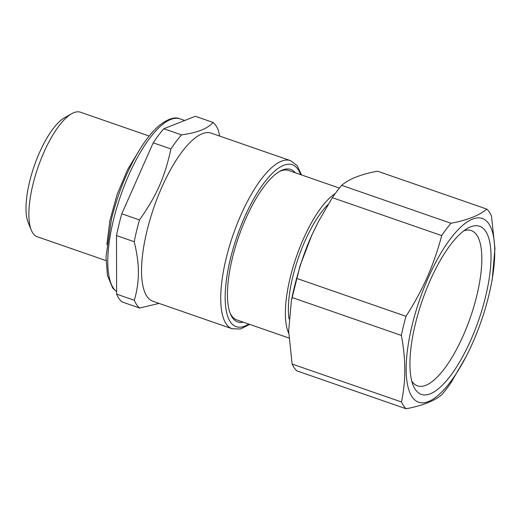 <?xml version="1.0" encoding="UTF-8"?>
<svg xmlns="http://www.w3.org/2000/svg" width="521" height="521" viewBox="0 0 521 521"><rect width="100%" height="100%" fill="white"/><g stroke="black" fill="none" stroke-linecap="round" stroke-linejoin="round"><path stroke-width="0.78" d="M295.283 172.777A80.735 27.085 109.1 0 0 279.829 171.279A80.735 27.085 109.1 0 0 244.994 220.481A80.735 27.085 109.1 0 0 230.386 313.831A80.735 27.085 109.1 0 0 243.444 322.219M339.399 188.081L288.673 170.484A79.088 26.532 109.1 0 0 278.93 171.813M288.693 333.264A79.088 26.532 -70.9 0 1 290.145 277.921A79.088 26.532 -70.9 0 1 302.577 240.832A79.088 26.532 -70.9 0 1 335.283 193.499M288.881 337.979L236.834 319.927A79.088 26.532 -70.9 0 1 230.008 312.854M289.005 318.885A72.497 24.318 -70.9 0 1 304.147 242.89A72.497 24.318 -70.9 0 1 328.145 204.427M290.444 160.637L211.252 133.168A88.974 29.847 109.1 0 0 146.915 231.142A88.974 29.847 109.1 0 0 141.549 272.542A88.974 29.847 109.1 0 0 152.94 301.288L232.125 328.758A88.974 29.847 -70.9 0 1 220.8 294.17A88.974 29.847 -70.9 0 1 226.107 258.611A88.974 29.847 -70.9 0 1 290.444 160.637L297.139 165.632L301.535 174.945M296.644 278.37C301.014 262.07 306.133 247.534 312.014 234.756L318.364 221.725L311.799 235.153L300.057 265.769L291.382 300.702L292.014 297.504L401.346 335.426A108.746 36.477 109.1 0 1 403.475 325.938A108.746 36.477 109.1 0 1 405.976 316.299L296.644 278.37A108.746 36.477 109.1 0 0 294.144 288.015A108.746 36.477 109.1 0 0 292.014 297.504M159.035 303.404L139.621 308.022A100.507 33.715 -70.9 0 1 134.301 300.272C136.951 291.213 138.312 282.467 138.371 274.033C138.593 264.675 137.205 253.909 134.21 241.737A100.507 33.715 -70.9 0 1 136.58 230.94A100.507 33.715 -70.9 0 1 139.485 219.934C156.671 195.577 164.831 177.153 170.908 148.941A100.507 33.715 -70.9 0 1 181.503 134.887C197.563 132.66 208.068 128.505 213.017 122.422A100.507 33.715 -70.9 0 1 218.338 130.178L219.706 136.098M291.376 300.702L288.654 331.037L292.118 364.042A108.746 36.477 109.1 0 0 296.788 370.841L406.12 408.77C422.596 405.618 434.54 400.896 441.938 394.599A108.746 36.477 109.1 0 0 451.238 382.271L465.833 357.087A97.212 32.608 -70.9 0 1 410.144 393.322A97.212 32.608 -70.9 0 1 429.122 275.843A97.212 32.608 -70.9 0 1 479.952 217.934A97.212 32.608 -70.9 0 1 491.492 283.111A97.212 32.608 -70.9 0 1 471.805 344.791A97.212 32.608 -70.9 0 1 465.833 357.087M318.364 221.725L332.365 197.667L441.697 235.596C438.148 249.155 433.635 262.31 428.171 275.049C422.036 289.148 414.638 302.896 405.976 316.299M341.665 185.339L450.997 223.268C467.48 220.116 479.418 215.394 486.822 209.097L377.491 171.175C360.936 174.294 348.992 179.016 341.665 185.339A108.746 36.477 109.1 0 0 332.365 197.667M181.503 134.887L163.822 128.752A100.507 33.715 109.1 0 0 153.22 142.806L170.908 148.941M139.485 219.934L121.797 213.799L153.22 142.806M121.797 213.799A100.507 33.715 109.1 0 0 118.892 224.805A100.507 33.715 109.1 0 0 116.522 235.603L134.21 241.737M134.301 300.272L116.613 294.131L116.522 235.603M163.822 128.752L195.329 116.287L213.017 122.422M116.613 294.131A100.507 33.715 109.1 0 0 121.934 301.887L139.621 308.022M292.118 364.042L401.45 401.965A108.746 36.477 109.1 0 0 406.12 408.77M401.45 401.965C405.95 381.365 405.918 359.184 401.346 335.426M450.997 223.268A108.746 36.477 109.1 0 0 441.697 235.596M491.492 283.111L492.228 279.236L494.95 248.673L491.485 215.902A108.746 36.477 109.1 0 0 486.822 209.097M449.603 376.904A88.974 29.847 -70.9 0 1 413.173 385.384A88.974 29.847 -70.9 0 1 451.316 243.73A88.974 29.847 -70.9 0 1 467.669 228.283A88.974 29.847 -70.9 0 1 491.003 258.885A88.974 29.847 -70.9 0 1 465.207 351.812A88.974 29.847 -70.9 0 1 449.603 376.904M411.733 380.994A82.175 27.567 109.1 0 0 417.191 385.748A82.175 27.567 109.1 0 0 443.618 369.715A82.175 27.567 109.1 0 0 458.024 346.543A82.175 27.567 109.1 0 0 471.049 230.49A82.175 27.567 109.1 0 0 463.82 230.842M105.978 260.585L37.31 236.768A65.907 22.11 -70.9 0 1 31.293 230.106A65.907 22.11 -70.9 0 1 32.856 184.805A65.907 22.11 -70.9 0 1 71.657 113.734A65.907 22.11 -70.9 0 1 80.514 112.23L149.175 136.053M71.657 113.734L64.519 117.772A59.316 19.896 109.1 0 0 29.593 181.738A59.316 19.896 109.1 0 0 28.186 222.513L31.293 230.106M248.745 324.055A85.678 28.74 -70.9 0 1 225.235 293.356A85.678 28.74 -70.9 0 1 230.341 259.113A85.678 28.74 -70.9 0 1 267.091 179.042A85.678 28.74 -70.9 0 1 300.584 174.62M116.606 291.604A92.269 30.954 -70.9 0 1 113.35 220.468A92.269 30.954 -70.9 0 1 180.071 118.866L184.734 120.481M232.125 328.758L240.481 328.979L249.696 324.388M116.606 291.74L112.705 288.061L107.391 275.277L106.01 256.899L111.455 219.178C117.609 194.379 126.551 171.976 138.267 151.963C145.281 140.214 152.34 131.338 159.452 125.333C168.276 118.651 175.147 116.496 180.071 118.866M106.877 244.564L109.833 220.748L117.049 194.665L127.534 169.716L139.96 149.188"/></g></svg>
